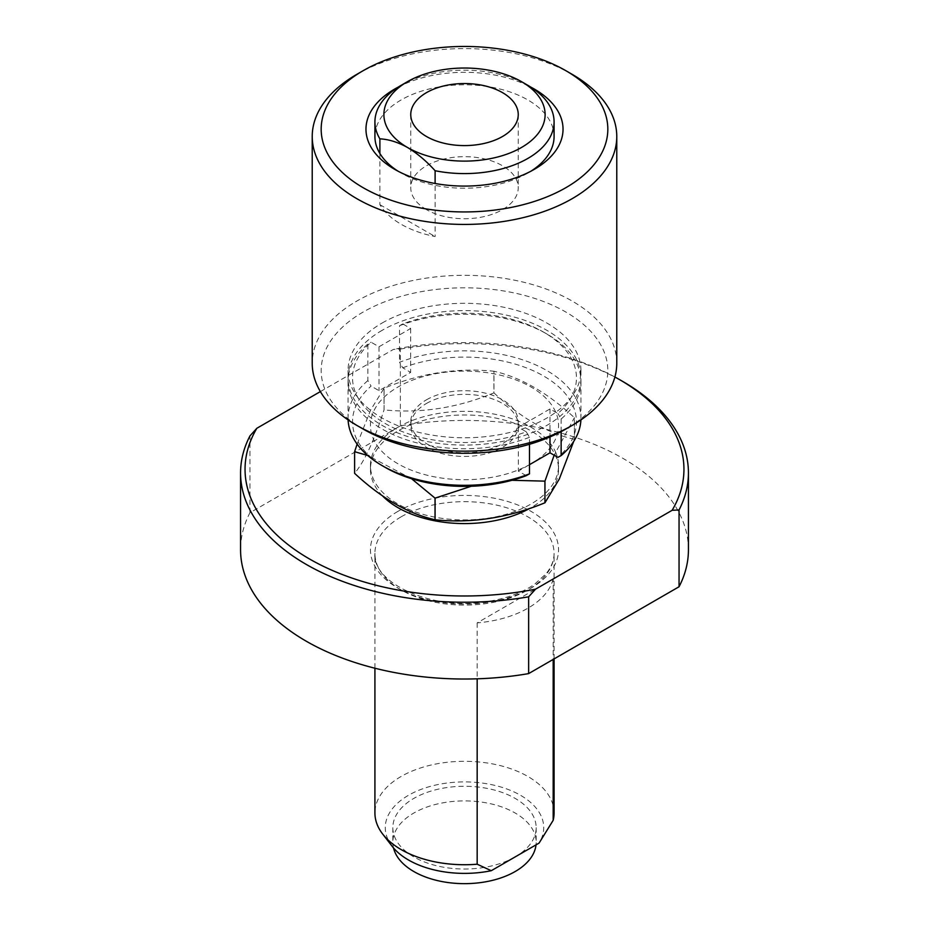 <?xml version="1.0" encoding="UTF-8"?>
<svg xmlns="http://www.w3.org/2000/svg" width="929" height="929" viewBox="0 0 929 929"><rect width="100%" height="100%" fill="white"/><g stroke="black" fill="none" stroke-linecap="round" stroke-linejoin="round"><path stroke-width="0.7" stroke-dasharray="4.64 3.48" d="M382.156 330.318A116.45 67.225 0 0 0 348.05 377.859A116.45 67.225 0 0 0 464.5 445.084A116.45 67.225 0 0 0 580.95 377.859A116.45 67.225 0 0 0 509.057 315.744A116.45 67.225 0 0 0 382.156 330.318M526.244 431.788L518.336 427.224L550.003 408.946L557.911 413.498A111.968 64.647 0 0 0 543.674 332.152A111.968 64.647 0 0 0 402.756 323.931L410.664 328.494L378.997 346.772L371.089 342.209A111.968 64.647 0 0 0 385.326 423.566A111.968 64.647 0 0 0 526.244 431.788L529.472 437.304L529.472 444.294M398.146 171.25A89.579 51.71 0 0 0 401.165 173.073A89.579 51.71 0 0 0 435.109 185.359A89.579 51.71 0 0 0 527.835 173.073A89.579 51.71 0 0 0 530.854 171.25M379.891 153.482L379.891 204.67A89.579 51.71 0 0 0 435.109 236.558L435.109 183.489M379.891 204.67L435.109 236.558M363.158 429.047A143.321 82.739 180 0 1 363.158 312.039A143.321 82.739 180 0 1 565.842 312.039A143.321 82.739 180 0 1 565.842 429.047M382.156 323.002A116.45 67.225 180 0 1 509.057 308.428A116.45 67.225 180 0 1 580.95 370.543A116.45 67.225 180 0 1 464.5 437.768A116.45 67.225 180 0 1 348.05 370.543A116.45 67.225 180 0 1 382.156 323.002M398.146 87.14A98.532 56.89 180 0 1 530.854 87.14M356.829 74.343A152.275 87.918 180 0 1 572.171 74.343M616.775 363.227A152.275 87.918 0 0 0 572.171 301.066A152.275 87.918 0 0 0 406.228 282.01A152.275 87.918 0 0 0 312.225 363.227M554.079 136.505A89.579 51.71 0 0 0 464.5 84.794A89.579 51.71 0 0 0 374.921 136.505M401.165 85.317A89.579 51.71 180 0 1 527.835 85.317M426.492 209.64A53.743 31.029 180 0 1 410.757 187.704A53.743 31.029 180 0 1 464.5 156.676A53.743 31.029 180 0 1 518.243 187.704A53.743 31.029 180 0 1 485.066 216.364A53.743 31.029 180 0 1 426.492 209.64M526.244 475.671L518.336 471.108L529.472 464.686M385.326 467.45A111.968 64.647 180 0 1 371.089 386.092L367.861 380.576L367.861 344.009L371.089 342.209M580.904 419.908A116.45 67.225 0 0 0 580.95 418.085A116.45 67.225 0 0 0 519.241 358.745A116.45 67.225 0 0 0 399.528 362.287L402.756 367.814L410.664 372.378L378.997 390.656L371.089 386.092M402.756 367.814A111.968 64.647 180 0 1 543.674 376.036A111.968 64.647 180 0 1 557.911 457.382M426.492 399.795A53.743 31.029 180 0 1 485.066 393.072A53.743 31.029 180 0 1 518.243 421.743A53.743 31.029 180 0 1 464.5 452.771A53.743 31.029 180 0 1 410.757 421.743A53.743 31.029 180 0 1 426.492 399.795M367.861 380.576A116.45 67.225 0 0 0 348.05 418.085A116.45 67.225 0 0 0 348.096 419.908M529.472 437.304A116.45 67.225 180 0 1 409.759 440.845A116.45 67.225 180 0 1 348.05 381.517A116.45 67.225 180 0 1 367.861 344.009M561.139 431.648L561.139 419.025L557.911 413.498M402.756 323.931L399.528 325.719L399.528 362.287M399.528 325.719A116.45 67.225 180 0 1 546.844 333.976A116.45 67.225 180 0 1 580.95 381.517A116.45 67.225 180 0 1 561.139 419.025M550.003 408.946L550.003 436.944M518.336 427.224L518.336 471.108M378.997 346.772L378.997 390.656M410.664 328.494L410.664 372.378M392.177 846.319A79.232 45.742 180 0 1 461.492 781.939A79.232 45.742 180 0 1 539.075 843.102M515.165 856.898A71.661 41.375 180 0 1 437.083 865.874A71.661 41.375 180 0 1 392.839 827.646A71.661 41.375 180 0 1 464.5 786.282A71.661 41.375 180 0 1 536.161 827.646A71.661 41.375 180 0 1 515.165 856.898M553.173 578.988A89.579 51.71 180 0 1 477.169 622.871L553.173 578.988L553.173 659.427M554.079 813.026A89.579 51.71 0 0 0 464.5 761.304A89.579 51.71 0 0 0 374.921 813.026M477.169 622.871L477.169 678.809M688.435 549.724A223.935 129.282 0 0 0 400.364 425.854L249.947 512.703A223.935 129.282 0 0 0 240.565 549.724M249.947 512.703L249.947 435.91M320.366 391.597L393.443 349.409L400.364 349.06L400.364 425.854M400.364 349.06A223.935 129.282 180 0 1 622.848 381.517M614.893 377.011A219.453 126.704 0 0 0 393.443 349.409M382.539 495.912A94.05 54.3 180 0 1 370.45 469.284A94.05 54.3 180 0 1 452.226 415.449A94.05 54.3 180 0 1 555.345 455.222A94.05 54.3 180 0 1 558.55 469.284A94.05 54.3 180 0 1 529.635 508.453M555.345 451.564A94.05 54.3 180 0 1 558.55 465.626A94.05 54.3 180 0 1 464.5 519.926A94.05 54.3 180 0 1 370.45 465.626A94.05 54.3 180 0 1 452.226 411.791A94.05 54.3 180 0 1 555.345 451.564M574.377 439.324C547.657 433.309 520.855 417.841 493.973 392.897L493.973 371.252C520.681 377.255 547.483 392.735 574.377 417.678L574.377 439.324A113.756 65.68 180 0 1 574.377 439.336A113.756 65.68 180 0 1 574.389 439.347L574.389 417.702L554.148 455.222M573.716 441.403L574.389 439.347M357.131 444.108L370.601 410.095L384.037 388.252L384.037 409.898C374.259 440.392 364.458 461.527 354.611 473.314M384.037 409.898A113.756 65.68 180 0 1 384.083 409.886L384.083 388.229C420.57 373.168 457.184 367.512 493.914 371.24L493.914 392.886C457.428 407.947 420.814 413.614 384.083 409.886M511.949 480.293L471.258 486.262M411.501 478.679L367.756 455.5M530.923 463.838A94.05 54.3 180 0 1 373.655 439.463A94.05 54.3 180 0 1 440.149 372.947A94.05 54.3 180 0 1 555.345 411.338A94.05 54.3 180 0 1 531.086 463.745M426.492 403.453A53.743 31.029 180 0 1 485.066 396.729A53.743 31.029 180 0 1 518.243 425.401A53.743 31.029 180 0 1 464.5 456.429A53.743 31.029 180 0 1 410.757 425.401A53.743 31.029 180 0 1 426.492 403.453M393.524 847.98A71.661 41.375 180 0 1 392.839 842.278A71.661 41.375 180 0 1 413.835 813.026A71.661 41.375 180 0 1 491.917 804.049A71.661 41.375 180 0 1 536.161 842.278A71.661 41.375 180 0 1 536.021 844.867M401.165 516.814A89.579 51.71 180 0 1 498.78 505.608A89.579 51.71 180 0 1 554.079 553.382A89.579 51.71 180 0 1 553.173 560.698A89.579 51.71 180 0 1 458.148 604.976A89.579 51.71 180 0 1 374.921 553.382A89.579 51.71 180 0 1 401.165 516.814M397.995 511.333A94.05 54.3 0 0 0 440.16 602.178A94.05 54.3 0 0 0 555.345 535.673A94.05 54.3 0 0 0 397.995 511.333M527.835 173.073L534.175 169.415M401.165 173.073L394.825 169.415M348.05 370.543L348.05 377.859M580.95 370.543L580.95 377.859M410.757 114.569L410.757 187.704M518.243 114.569L518.243 187.704M348.05 381.517L348.05 418.085M580.95 381.517L580.95 418.085M543.674 332.152L546.844 333.976M554.079 658.916L554.079 553.382C554.102 560.245 551.466 567.004 546.159 573.646L534.86 584.004C522.551 592.632 506.839 598.45 487.737 601.469C432.345 611.433 371.797 582.727 374.921 553.382L374.921 668.218M370.45 465.626L370.45 469.284M558.55 465.626L558.55 469.284M518.243 425.401L518.243 421.743M410.757 425.401L410.757 421.743M392.839 827.646L392.839 842.278M536.161 827.646L536.161 842.278"/><path stroke-width="1.39" d="M435.109 183.489L435.109 170.727C426.318 161.019 417.121 153.273 407.494 147.479A80.614 46.543 0 0 0 521.506 147.479A80.614 46.543 0 0 0 521.506 81.659A80.614 46.543 0 0 0 407.494 81.659A80.614 46.543 0 0 0 407.494 147.479C397.879 142.16 388.682 139.28 379.891 138.851A89.579 51.71 180 0 1 374.921 121.885L374.921 136.505A89.579 51.71 0 0 0 379.891 153.482A89.579 51.71 0 0 0 398.146 171.25M572.171 425.401L565.842 429.047A143.321 82.739 180 0 1 363.158 429.059A143.321 82.739 180 0 1 363.158 429.047L356.829 425.401A152.275 87.918 0 0 0 572.171 425.401A152.275 87.918 0 0 0 616.775 363.227L616.775 136.505A152.275 87.918 180 0 1 464.5 224.423A152.275 87.918 180 0 1 312.225 136.505A152.275 87.918 180 0 1 356.829 74.343L363.158 70.685A143.321 82.739 0 0 0 363.158 187.704A143.321 82.739 0 0 0 565.842 187.704A143.321 82.739 0 0 0 565.842 70.685A143.321 82.739 0 0 0 363.158 70.685M530.854 87.14A98.532 56.89 180 0 1 534.175 88.963A98.532 56.89 180 0 1 534.175 169.415A98.532 56.89 180 0 1 432.159 182.932A98.532 56.89 180 0 1 394.825 169.415A98.532 56.89 180 0 1 398.146 87.14M572.171 74.343L565.842 70.685L572.171 74.343A152.275 87.918 180 0 1 616.775 136.505M312.225 136.505L312.225 363.227A152.275 87.918 0 0 0 356.829 425.401L363.158 429.059M530.854 171.25A89.579 51.71 0 0 0 554.079 136.505L554.079 121.885A89.579 51.71 180 0 1 435.109 170.727M426.492 136.505A53.743 31.029 180 0 1 410.757 114.569A53.743 31.029 180 0 1 464.5 83.54A53.743 31.029 180 0 1 518.243 114.569A53.743 31.029 180 0 1 485.066 143.229A53.743 31.029 180 0 1 426.492 136.505M379.891 138.851L379.891 153.482M374.921 121.885A89.579 51.71 180 0 1 401.165 85.317L407.494 81.659M521.506 81.659L527.835 85.317A89.579 51.71 180 0 1 554.079 121.885M526.244 475.671A111.968 64.647 180 0 1 385.326 467.45L382.156 465.626A116.45 67.225 0 0 0 529.472 473.871L526.244 475.671M529.472 464.686L550.003 452.818L557.911 457.382L561.139 455.593L561.139 431.648M348.096 419.908A116.45 67.225 0 0 0 382.156 465.626M529.472 444.294L529.472 473.871M561.139 455.593A116.45 67.225 0 0 0 580.904 419.908M550.003 436.944L550.003 452.818M374.921 668.218L374.921 813.026A89.579 51.71 0 0 0 382.736 834.137A89.579 51.71 0 0 0 477.169 864.214L491.267 870.705L539.075 843.102L553.173 820.33A89.579 51.71 0 0 0 554.079 813.026L554.079 658.916M491.267 870.705A79.232 45.742 180 0 1 392.177 846.319L382.736 834.137M553.173 820.33L553.173 659.427M477.169 678.809L477.169 864.214M240.565 472.931A223.935 129.282 180 0 1 249.947 435.91L256.868 428.257A219.453 126.704 0 0 0 309.322 558.875A219.453 126.704 0 0 0 535.557 589.16L528.636 596.813A223.935 129.282 180 0 1 240.565 472.931L240.565 549.724A223.935 129.282 0 0 0 528.636 673.606L679.053 586.756A223.935 129.282 0 0 0 688.435 549.724L688.435 472.931A223.935 129.282 180 0 1 679.053 509.963L672.131 510.3A219.453 126.704 0 0 0 619.678 379.694A219.453 126.704 0 0 0 614.893 377.011M528.636 596.813L528.636 673.606M619.678 379.694L622.848 381.517A223.935 129.282 180 0 1 688.435 472.931M679.053 586.756L679.053 509.963M256.868 428.257L320.366 391.597M672.131 510.3L535.557 589.16M529.635 508.453A94.05 54.3 180 0 1 382.539 495.912M554.148 455.222L544.963 481.117L544.963 502.763L559.293 479.039L573.716 441.403M544.963 502.763A113.756 65.68 180 0 1 544.917 502.786L544.917 481.141L511.949 480.293M471.258 486.262L435.086 498.13L435.086 519.775C471.572 523.55 508.186 517.883 544.917 502.786M435.086 519.775A113.756 65.68 180 0 1 435.027 519.764L435.027 498.118L411.501 478.679M367.756 455.5L354.623 451.703L354.623 473.349C381.343 498.188 408.145 513.667 435.027 519.764M354.623 473.349A113.756 65.68 180 0 1 354.611 473.314L354.611 451.668L357.131 444.108M536.021 844.867A71.661 41.375 180 0 1 515.165 871.53A71.661 41.375 180 0 1 441.716 881.505A71.661 41.375 180 0 1 393.524 847.98"/></g></svg>
